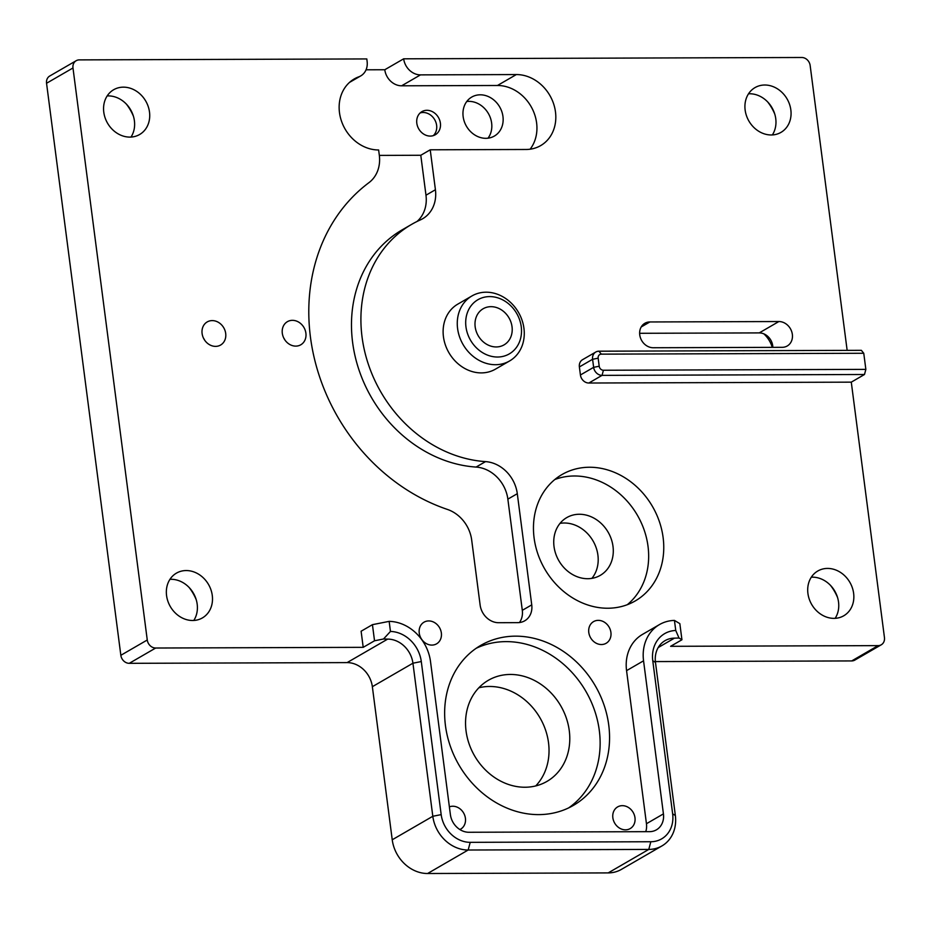 <?xml version="1.0" encoding="UTF-8"?>
<svg xmlns="http://www.w3.org/2000/svg" width="931" height="931" viewBox="0 0 931 931"><rect width="100%" height="100%" fill="white"/><g stroke="black" fill="none" stroke-linecap="round" stroke-linejoin="round"><path stroke-width="1.4" d="M420.149 112.942A13.36 11.393 -120.1 0 1 423.151 112.488A13.36 11.393 -120.1 0 1 435.475 121.239A13.36 11.393 -120.1 0 1 433.287 135.635M430.273 136.089A13.36 11.393 59.9 0 0 435.301 134.751A13.36 11.393 59.9 0 0 439.711 120.25A13.36 11.393 59.9 0 0 426.933 110.3A13.36 11.393 59.9 0 0 421.906 111.639A13.36 11.393 59.9 0 0 417.495 126.139A13.36 11.393 59.9 0 0 430.273 136.089M466.768 101.502A22.542 19.214 -120.1 0 1 468.91 101.363A22.542 19.214 -120.1 0 1 488.95 114.56A22.542 19.214 -120.1 0 1 488.007 138.184M485.877 138.323A22.542 19.214 59.9 0 0 494.349 136.066A22.542 19.214 59.9 0 0 501.809 111.592A22.542 19.214 59.9 0 0 480.233 94.811A22.542 19.214 59.9 0 0 471.761 97.057A22.542 19.214 59.9 0 0 464.301 121.542A22.542 19.214 59.9 0 0 485.877 138.323M489.683 296.593A31.305 26.696 59.9 0 0 465.966 326.897A31.305 26.696 59.9 0 0 497.526 357.027A31.305 26.696 59.9 0 0 521.244 326.723A31.305 26.696 59.9 0 0 489.683 296.593M495.478 364.708A37.566 32.026 -120.1 0 1 459.518 336.743A37.566 32.026 -120.1 0 1 471.947 295.942A37.566 32.026 -120.1 0 1 486.063 292.194A37.566 32.026 -120.1 0 1 522.023 320.159A37.566 32.026 -120.1 0 1 509.594 360.96A37.566 32.026 -120.1 0 1 495.478 364.708M471.947 295.942L457.796 304.134A37.566 32.026 59.9 0 0 445.367 344.935A37.566 32.026 59.9 0 0 481.327 372.9A37.566 32.026 59.9 0 0 495.443 369.153L509.594 360.96M383.525 638.992L390.461 631.439A31.305 26.696 -120.1 0 1 421.289 661.545L441.178 814.625A28.803 24.555 59.9 0 0 470.213 842.334L650.827 841.74A28.803 24.555 59.9 0 0 672.648 813.857L652.771 660.777A31.305 26.696 -120.1 0 1 675.755 630.485L679.025 638.014L674.44 638.154A25.044 21.355 59.9 0 0 665.037 640.656A25.044 21.355 59.9 0 0 655.471 662.395L675.347 815.475A35.064 29.897 -120.1 0 1 661.953 845.918A35.064 29.897 -120.1 0 1 648.779 849.421L468.165 850.015A35.064 29.897 -120.1 0 1 432.81 816.278L412.933 663.209A25.044 21.355 59.9 0 0 387.68 639.108L383.525 638.992L374.53 640.784L363.206 647.336L155.686 648.023L129.258 663.326L347.1 662.604A25.044 21.355 -120.1 0 1 372.353 686.694L392.23 839.774A35.064 29.897 59.9 0 0 427.597 873.511L608.199 872.906A35.064 29.897 59.9 0 0 621.373 869.414L661.953 845.918M524.991 787.242A58.432 49.82 59.9 0 0 546.951 781.412A58.432 49.82 59.9 0 0 566.281 717.941A58.432 49.82 59.9 0 0 510.351 674.451A58.432 49.82 59.9 0 0 488.391 680.27A58.432 49.82 59.9 0 0 469.049 743.741A58.432 49.82 59.9 0 0 524.991 787.242M535.709 785.939A58.432 49.82 59.9 0 0 542.889 723.399A58.432 49.82 59.9 0 0 489.59 686.473A58.432 49.82 59.9 0 0 478.871 687.776M538.7 814.613A92.448 78.832 59.9 0 0 573.426 805.385A92.448 78.832 59.9 0 0 604.021 704.965A92.448 78.832 59.9 0 0 515.518 636.152A92.448 78.832 59.9 0 0 480.78 645.369A92.448 78.832 59.9 0 0 450.185 745.789A92.448 78.832 59.9 0 0 538.7 814.613M568.597 807.933A92.448 78.832 59.9 0 0 593.513 707.444A92.448 78.832 59.9 0 0 506.08 641.622A92.448 78.832 59.9 0 0 476.172 648.29M607.768 608.234A73.049 62.284 59.9 0 0 635.21 600.961A73.049 62.284 59.9 0 0 659.381 521.616A73.049 62.284 59.9 0 0 589.451 467.246A73.049 62.284 59.9 0 0 562.01 474.531A73.049 62.284 59.9 0 0 537.839 553.875A73.049 62.284 59.9 0 0 607.768 608.234M627.296 604.708A73.049 62.284 59.9 0 0 642.483 525.584A73.049 62.284 59.9 0 0 574.357 475.985A73.049 62.284 59.9 0 0 554.829 479.523M196.22 599.68A45.91 39.149 59.9 0 0 189.202 587.566M837.574 597.551A45.91 39.149 59.9 0 0 830.557 585.436M126.43 104.167A45.91 39.149 -120.1 0 1 133.436 116.27M767.772 102.038A45.91 39.149 -120.1 0 1 774.79 114.141M496.223 346.949A20.866 17.794 59.9 0 0 504.067 344.866A20.866 17.794 59.9 0 0 510.968 322.207A20.866 17.794 59.9 0 0 490.986 306.671A20.866 17.794 59.9 0 0 483.142 308.755A20.866 17.794 59.9 0 0 476.241 331.413A20.866 17.794 59.9 0 0 496.223 346.949M772.358 134.937A25.882 22.065 59.9 0 0 772.299 108.229A25.882 22.065 59.9 0 0 749.653 93.763A25.882 22.065 59.9 0 0 748.536 93.787M764.747 85.012A25.882 22.065 -120.1 0 1 789.523 104.284A25.882 22.065 -120.1 0 1 780.958 132.388A25.882 22.065 -120.1 0 1 771.24 134.972A25.882 22.065 -120.1 0 1 746.464 115.7A25.882 22.065 -120.1 0 1 755.029 87.595A25.882 22.065 -120.1 0 1 764.747 85.012M131.003 137.066A25.882 22.065 59.9 0 0 130.957 110.358A25.882 22.065 59.9 0 0 108.299 95.893A25.882 22.065 59.9 0 0 107.181 95.928M123.404 87.153A25.882 22.065 -120.1 0 1 148.18 106.413A25.882 22.065 -120.1 0 1 139.615 134.518A25.882 22.065 -120.1 0 1 129.886 137.101A25.882 22.065 -120.1 0 1 105.11 117.841A25.882 22.065 -120.1 0 1 113.675 89.725A25.882 22.065 -120.1 0 1 123.404 87.153M811.32 577.197A25.882 22.065 -120.1 0 1 812.437 577.162A25.882 22.065 -120.1 0 1 835.084 591.627A25.882 22.065 -120.1 0 1 835.142 618.335M834.025 618.37A25.882 22.065 59.9 0 0 843.742 615.787A25.882 22.065 59.9 0 0 852.307 587.682A25.882 22.065 59.9 0 0 827.531 568.422A25.882 22.065 59.9 0 0 817.814 570.994A25.882 22.065 59.9 0 0 809.248 599.11A25.882 22.065 59.9 0 0 834.025 618.37M169.966 579.326A25.882 22.065 -120.1 0 1 171.083 579.291A25.882 22.065 -120.1 0 1 193.741 593.769A25.882 22.065 -120.1 0 1 193.788 620.465M192.67 620.5A25.882 22.065 59.9 0 0 202.399 617.916A25.882 22.065 59.9 0 0 210.953 589.812A25.882 22.065 59.9 0 0 186.188 570.552A25.882 22.065 59.9 0 0 176.459 573.124A25.882 22.065 59.9 0 0 167.894 601.24A25.882 22.065 59.9 0 0 192.67 620.5M560.043 523.35A33.388 28.465 -120.1 0 1 564.233 523.001A33.388 28.465 -120.1 0 1 594.199 543.076A33.388 28.465 -120.1 0 1 591.895 578.36M579.326 514.261A33.388 28.465 -120.1 0 1 611.295 539.119A33.388 28.465 -120.1 0 1 600.239 575.381A33.388 28.465 -120.1 0 1 587.694 578.71A33.388 28.465 -120.1 0 1 555.737 553.864A33.388 28.465 -120.1 0 1 566.781 517.589A33.388 28.465 -120.1 0 1 579.326 514.261M431.868 645.09A12.522 10.672 59.9 0 0 436.569 643.845A12.522 10.672 59.9 0 0 440.712 630.24A12.522 10.672 59.9 0 0 428.726 620.93A12.522 10.672 59.9 0 0 424.024 622.176A12.522 10.672 59.9 0 0 419.881 635.78A12.522 10.672 59.9 0 0 431.868 645.09M601.414 644.531A12.522 10.672 59.9 0 0 606.128 643.286A12.522 10.672 59.9 0 0 610.27 629.682A12.522 10.672 59.9 0 0 598.284 620.36A12.522 10.672 59.9 0 0 593.571 621.605A12.522 10.672 59.9 0 0 589.428 635.21A12.522 10.672 59.9 0 0 601.414 644.531M625.481 829.835A12.522 10.672 59.9 0 0 630.194 828.59A12.522 10.672 59.9 0 0 634.337 814.986A12.522 10.672 59.9 0 0 622.35 805.664A12.522 10.672 59.9 0 0 617.637 806.909A12.522 10.672 59.9 0 0 613.494 820.514A12.522 10.672 59.9 0 0 625.481 829.835M459.879 829.544A12.522 10.672 59.9 0 0 460.636 829.149A12.522 10.672 59.9 0 0 464.778 815.544A12.522 10.672 59.9 0 0 452.792 806.234A12.522 10.672 59.9 0 0 449.382 806.863M284.898 339.966A13.36 11.393 59.9 0 0 283.676 337.848M292.427 320.334A13.36 11.393 -120.1 0 1 305.217 330.272A13.36 11.393 -120.1 0 1 300.794 344.784A13.36 11.393 -120.1 0 1 295.779 346.111A13.36 11.393 -120.1 0 1 282.989 336.172A13.36 11.393 -120.1 0 1 287.411 321.661A13.36 11.393 -120.1 0 1 292.427 320.334M204.692 340.234A13.36 11.393 59.9 0 0 203.47 338.116M212.221 320.601A13.36 11.393 -120.1 0 1 225.011 330.54A13.36 11.393 -120.1 0 1 220.589 345.052A13.36 11.393 -120.1 0 1 215.573 346.379A13.36 11.393 -120.1 0 1 202.783 336.44A13.36 11.393 -120.1 0 1 207.206 321.928A13.36 11.393 -120.1 0 1 212.221 320.601M782.226 347.321A13.36 11.393 59.9 0 0 787.242 345.983A13.36 11.393 59.9 0 0 791.664 331.471A13.36 11.393 59.9 0 0 778.875 321.532L649.873 321.963A13.36 11.393 59.9 0 0 644.846 323.29A13.36 11.393 59.9 0 0 640.435 337.802A13.36 11.393 59.9 0 0 653.213 347.74L782.226 347.321M865.853 369.374L863.759 353.268L601.321 354.141A4.178 3.561 59.9 0 0 598.168 358.179L599.203 366.232A4.178 3.561 59.9 0 0 603.416 370.247L865.853 369.374L864.492 374.495L602.054 375.368L588.846 383.025L851.283 382.152L884.45 637.549A8.344 7.122 59.9 0 1 881.261 644.799A8.344 7.122 59.9 0 1 878.119 645.625L670.611 646.312L681.934 639.76L679.025 638.014M588.846 383.025A8.344 7.122 -120.1 0 1 580.42 374.984L593.641 367.338L592.593 359.285A8.344 7.122 -120.1 0 1 595.782 352.034A8.344 7.122 -120.1 0 1 598.912 351.196L861.35 350.324L863.759 353.268M598.168 358.179L592.593 359.285L579.373 366.93L580.42 374.984M579.373 366.93A8.344 7.122 -120.1 0 1 582.562 359.68L595.782 352.034M379.324 155.407L420.789 155.268L430.227 149.798L526.062 149.484A38.823 33.097 59.9 0 0 540.643 145.62A38.823 33.097 59.9 0 0 553.491 103.446A38.823 33.097 59.9 0 0 516.333 74.561L420.498 74.876A16.7 14.233 59.9 0 1 403.658 58.816L801.742 57.489A8.344 7.122 59.9 0 1 810.156 65.519L847.152 350.382M430.227 149.798L435.417 189.738A33.388 28.465 -120.1 0 1 422.662 218.738A33.388 28.465 -120.1 0 1 420.393 219.891A129.723 110.603 59.9 0 0 411.618 224.383A129.723 110.603 59.9 0 0 367.408 361.368A129.723 110.603 59.9 0 0 485.517 461.613A33.388 28.465 -120.1 0 1 517.299 493.686L507.861 499.144A33.388 28.465 59.9 0 0 476.078 467.071L485.517 461.613M519.428 622.548A18.364 15.664 59.9 0 0 522.303 610.329L531.741 604.871L517.299 493.686M531.741 604.871A18.364 15.664 -120.1 0 1 524.723 620.814A18.364 15.664 -120.1 0 1 517.822 622.641L498.655 622.711A18.364 15.664 -120.1 0 1 480.128 605.034L471.68 539.98A33.388 28.465 59.9 0 0 447.38 509.42A188.155 160.435 59.9 0 1 314.469 358.889A188.155 160.435 59.9 0 1 368.932 182.662A33.388 28.465 59.9 0 0 379.313 155.233L378.626 149.972A38.823 33.097 59.9 0 1 341.468 121.077A38.823 33.097 59.9 0 1 354.304 78.914A38.823 33.097 59.9 0 1 358.807 76.819A16.7 14.233 59.9 0 0 360.739 75.911A16.7 14.233 59.9 0 0 367.117 61.411L366.802 58.932L79.298 59.887A8.344 7.122 59.9 0 0 76.167 60.724A8.344 7.122 59.9 0 0 72.979 67.975L46.55 83.266L120.844 655.296A8.344 7.122 59.9 0 0 129.258 663.326M120.844 655.296L147.261 639.993L72.979 67.975M147.261 639.993A8.344 7.122 59.9 0 0 155.686 648.023M374.53 640.784L372.435 624.666L361.112 631.23L363.206 647.336M675.755 630.485L674.44 620.418A41.744 35.587 59.9 0 0 659.497 624.561L642.506 634.395A41.744 35.587 59.9 0 0 626.563 670.646L646.451 823.726A18.364 15.664 -120.1 0 1 645.753 831.674M639.632 333.298L759.242 332.902A13.36 11.393 -120.1 0 1 772.835 347.344M763.851 333.845A25.882 22.065 -120.1 0 1 772.253 347.344M655.377 661.58L851.702 660.929A8.344 7.122 59.9 0 0 854.833 660.091L881.261 644.799M403.658 58.816L384.782 69.744L366.058 69.802M864.492 374.495L851.283 382.152M76.167 60.724L49.739 76.016A8.344 7.122 59.9 0 0 46.55 83.266M674.44 620.418L679.839 623.642L681.934 639.76M659.497 624.561A41.744 35.587 59.9 0 0 643.554 660.812L663.431 813.88A18.364 15.664 -120.1 0 1 656.413 829.835A18.364 15.664 -120.1 0 1 649.524 831.662L468.91 832.267A18.364 15.664 -120.1 0 1 450.383 814.59L430.506 661.522A41.744 35.587 59.9 0 0 389.158 621.361L390.461 631.439M372.435 624.666L389.158 621.361M530.123 149.204A38.823 33.097 59.9 0 0 532.078 108.403A38.823 33.097 59.9 0 0 497.457 85.489L401.622 85.803A16.7 14.233 -120.1 0 1 384.782 69.744M411.618 224.383L402.18 229.841A129.723 110.603 59.9 0 0 357.981 366.837A129.723 110.603 59.9 0 0 476.078 467.071M522.303 610.329L507.861 499.144M420.789 155.268L425.979 195.207L435.417 189.738M417.018 221.485A33.388 28.465 59.9 0 0 425.979 195.207M603.416 370.247L602.054 375.368A8.344 7.122 -120.1 0 1 593.641 367.338L599.203 366.232M655.471 662.395L652.771 660.777M674.44 638.154L658.182 647.569M851.702 660.929L878.119 645.625M347.1 662.604L387.68 639.108M650.827 841.74L648.779 849.421L608.199 872.906M470.213 842.334L468.165 850.015L427.597 873.511M441.178 814.625L432.81 816.278L392.23 839.774M421.289 661.545L412.933 663.209L372.353 686.694M643.554 660.812L626.563 670.646M663.431 813.88L646.451 823.726M675.347 815.475L672.648 813.857M497.457 85.489L516.333 74.561M350.242 81.777L358.807 76.819M420.498 74.876L401.622 85.803M778.875 321.532L759.242 332.902M649.873 321.963L641.191 326.979M601.321 354.141L598.912 351.196M349.509 82.417L360.739 75.911"/></g></svg>
